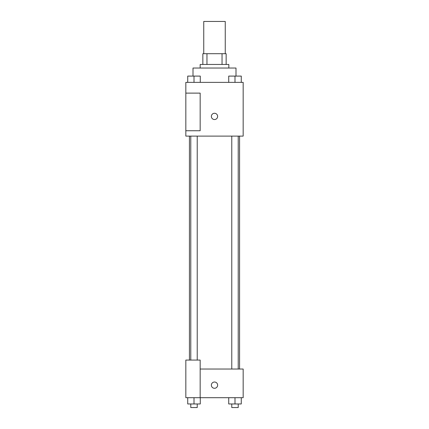 <?xml version="1.0" encoding="UTF-8"?>
<svg xmlns="http://www.w3.org/2000/svg" width="429" height="429" viewBox="0 0 429 429"><rect width="100%" height="100%" fill="white"/><g stroke="black" fill="none" stroke-linecap="round" stroke-linejoin="round"><path stroke-width="0.64" d="M225.252 53.7L225.252 21.45L203.748 21.45L203.748 53.7M206.96 64.452L206.96 53.7L202.853 53.7L202.853 64.452L202.853 53.7M206.96 53.7L226.147 53.7L226.147 64.452M222.04 64.452L222.04 53.7M200.166 68.034L200.166 64.452L228.834 64.452L228.834 68.034M235.998 76.067L235.998 68.034L193.002 68.034L193.002 76.067M185.832 82.368L243.168 82.368L243.168 136.116L185.832 136.116L185.832 130.743L200.166 130.743L200.166 93.114L185.832 93.114L185.832 82.368M211.363 116.409A3.137 3.137 0 0 1 216.066 113.69A3.137 3.137 0 0 1 216.066 119.123A3.137 3.137 0 0 1 211.363 116.409M185.832 93.114L185.832 130.743M200.166 369.031L243.168 369.031L243.168 397.694L185.832 397.694L185.832 360.07L200.166 360.07L200.166 397.694M211.363 385.156A3.137 3.137 0 0 1 216.066 382.437A3.137 3.137 0 0 1 216.066 387.87A3.137 3.137 0 0 1 211.363 385.156M228.727 397.694L228.727 403.968L241.27 403.968L241.27 397.694L241.27 403.968M234.995 403.968L234.995 397.694M238.224 403.968L238.224 407.55L231.773 407.55L231.773 403.968M187.73 397.694L187.73 403.968L200.273 403.968L200.273 397.694L200.273 403.968M194.005 403.968L194.005 397.694M197.227 403.968L197.227 407.55L190.776 407.55L190.776 403.968M228.727 82.368L228.727 76.094L241.27 76.094L241.27 82.368L241.27 76.094M234.995 82.368L234.995 76.094M238.224 76.094L231.773 76.094M187.73 82.368L187.73 76.094L200.273 76.094L200.273 82.368L200.273 76.094M194.005 82.368L194.005 76.094M197.227 76.094L190.776 76.094M239.58 369.031L239.58 136.116M189.42 360.07L189.42 136.116M231.773 136.116L231.773 369.031M238.224 136.116L238.224 369.031M197.227 360.07L197.227 136.116M190.776 360.07L190.776 136.116"/></g></svg>
